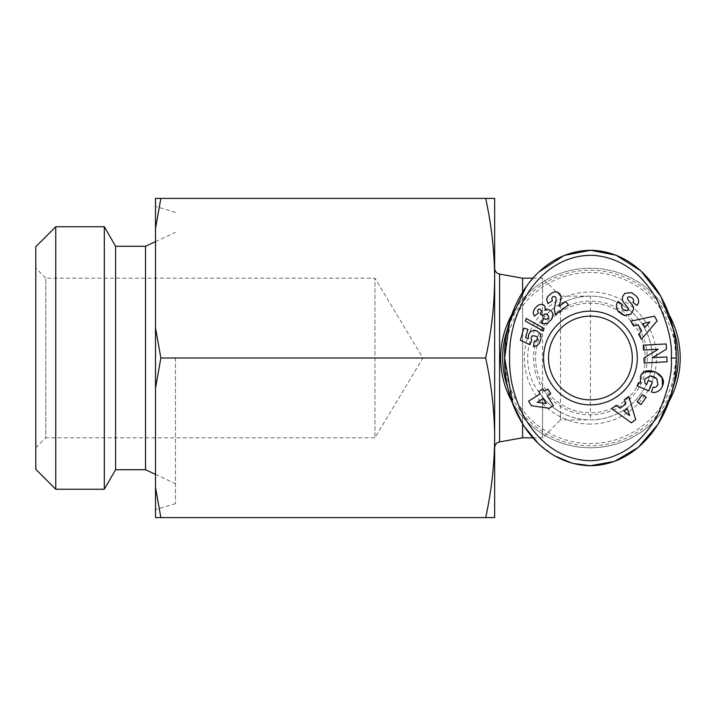 <?xml version="1.0" encoding="UTF-8"?>
<svg xmlns="http://www.w3.org/2000/svg" width="716" height="716" viewBox="0 0 716 716"><rect width="100%" height="100%" fill="white"/><g stroke="black" fill="none" stroke-linecap="round" stroke-linejoin="round"><path stroke-width="0.54" stroke-dasharray="3.58 2.69" d="M500.645 358A89.777 89.777 0 0 1 590.423 268.223A89.777 89.777 0 0 1 680.2 358A89.777 89.777 0 0 1 590.423 447.777A89.777 89.777 0 0 1 500.645 358A89.777 89.777 0 0 0 590.423 447.777A89.777 89.777 0 0 0 680.2 358M636.533 296.352L631.691 292.683M644.695 382.541L644.803 379.015L650.155 375.855M35.8 447.777L45.779 437.798L45.779 278.202L374.96 278.202L374.96 437.798L374.96 278.202L422.905 358L374.96 437.798L45.779 437.798L45.779 278.202L35.8 268.223L35.8 447.777L35.8 268.223M104.33 226.757L104.33 489.243M115.598 246.277L115.598 469.723M145.527 246.277L145.527 469.723M175.456 358L175.456 503.634L175.456 358M155.506 358L155.506 206.378L155.506 358M494.658 447.804A5.988 5.988 0 0 1 494.658 447.795L494.658 268.196A5.988 5.988 0 0 0 494.658 268.205L494.658 447.804M522.591 423.953L522.591 292.038M532.793 437.798L542.54 437.798L542.54 397.147L537.707 390.336C524.318 372.302 524.327 343.689 537.707 325.664L542.54 318.853L542.54 278.202L542.54 437.798L560.494 419.845L560.494 412.121C569.82 417.222 579.799 419.8 590.423 419.845A61.844 61.844 0 0 0 652.267 358A61.844 61.844 0 0 0 537.707 325.664M532.793 278.202L542.54 278.202L560.494 296.155L560.494 419.845L590.423 419.845A61.844 61.844 0 0 0 652.267 358A61.844 61.844 0 0 0 590.423 296.155L590.423 419.845A61.844 61.844 0 0 0 652.267 358A61.844 61.844 0 0 0 590.423 296.155L560.494 296.155L560.494 303.879C569.82 298.778 579.799 296.2 590.423 296.155M537.707 390.336A61.844 61.844 0 0 0 590.423 419.845M542.54 318.853C549.315 311.308 555.294 306.314 560.494 303.879M668.816 401.757A89.777 89.777 0 0 1 512.029 401.757M672.637 388.761A87.782 87.782 0 0 1 508.208 388.761M645.286 358A54.864 54.864 0 0 1 590.423 412.864A54.864 54.864 0 0 1 535.559 358A54.864 54.864 0 0 1 590.423 303.137A54.864 54.864 0 0 1 645.286 358A54.864 54.864 0 0 1 590.423 412.864A54.864 54.864 0 0 1 535.559 358A54.864 54.864 0 0 1 590.423 303.137A54.864 54.864 0 0 1 645.286 358M647.282 358A56.859 56.859 0 0 1 590.423 414.859A56.859 56.859 0 0 1 533.563 358A56.859 56.859 0 0 1 590.423 301.141A56.859 56.859 0 0 1 647.282 358M627.78 310.484A1.683 1.683 0 0 0 628.147 308.023L623.734 302.582A6.301 6.301 0 0 1 622.365 299.279M633.49 309.688A6.301 6.301 0 0 0 632.147 304.828L627.825 299.494A1.683 1.683 0 0 1 628.791 296.791M632.317 358A41.895 41.895 0 0 0 590.423 316.105A41.895 41.895 0 0 0 548.528 358A41.895 41.895 0 0 0 590.423 399.895A41.895 41.895 0 0 0 632.317 358M35.8 246.707L35.8 469.293M55.75 226.757L55.75 489.243M155.506 228.574L160.858 198.395L155.506 198.395L155.506 517.605L485.672 517.605C491.462 491.239 494.461 464.639 494.658 437.798L494.658 517.605M155.506 487.426L160.858 517.605M155.506 388.179L160.858 358L485.672 358C491.462 384.367 494.461 410.966 494.658 437.798L494.658 278.202C494.461 305.034 491.462 331.633 485.672 358M160.858 358L155.506 327.821M160.858 198.395L485.672 198.395C491.462 224.761 494.461 251.361 494.658 278.202L494.658 198.395L485.672 198.395M522.591 278.202L522.591 437.798M560.494 412.121C555.339 409.722 549.351 404.728 542.54 397.147M512.012 314.27A89.777 89.777 0 0 1 668.816 314.252M508.208 327.23A87.782 87.782 0 0 1 672.637 327.239M554.13 455.618L538.656 443.902M526.332 286.382L538.701 272.053M672.834 328.071L676.208 358L670.99 394.999M652.553 357.696L666.426 349.131L666.157 343.957L643.245 345.166L643.505 350.026L658.156 349.247L643.926 358.036L644.185 363.003L667.097 361.795L666.838 356.944L652.553 357.696M623.368 309.804L622.231 308.703M621.703 305.213L622.231 304.488L618.185 301.508L617.711 302.143M619.098 312.328L621.604 314.19M633.392 301.821L632.908 302.465L636.873 305.392L637.338 304.756M657.906 384.743L656.133 386.846A3.15 3.15 0 0 1 653.108 387.15L651.354 391.974A7.778 7.778 0 0 0 655.015 392.457M662.023 386.989L662.586 385.673M644.776 371.837L640.462 376.294M640.48 383.114L638.493 382.738L637.133 385.942L648.75 390.864L652.437 382.156L648.311 380.411L646.45 384.805M653.278 376.535L654.209 376.929M633.571 325.941L638.144 324.813L641.742 330.89L638.565 334.381L641.42 339.214L657.172 320.858L654.406 316.168L630.751 321.18L633.571 325.941M624.325 399.671L625.802 404.146L620.029 408.21L616.297 405.319L611.715 408.55L631.252 422.798L635.701 419.666L628.845 396.494L624.325 399.671M642.458 394.623L637.106 401.882L640.838 404.63L646.19 397.371L642.458 394.623M558.292 292.459L555.249 291.77L552.269 292.79L548.447 295.726L546.675 299.118L547.83 303.602L552.358 300.747L551.714 298.411L552.645 296.898L554.327 296.406L555.741 297.23L556.207 299.619L554.202 309.223L555.544 314.548L568.343 304.953L565.73 301.481L559.071 306.466L561.076 297.194L560.404 294.732L558.292 292.459M526.197 318.477L525.455 321.099L543.265 331.078L543.99 328.483L526.197 318.477M531.424 405.712L549.235 408.272L553.37 405.677L547.248 395.948L550.792 393.719L547.847 389.056L544.312 391.276L542.826 388.922L538.718 391.5L540.204 393.863L528.569 401.184L531.424 405.712M534.342 341.093L533.438 346.446L536.069 346.043L538.897 344.02L540.392 341.183L541.171 337.513L539.9 333.217L536.033 330.604L533.152 330.443L531.317 331.141L528.739 334.166L528.256 338.757L525.598 337.531L527.916 329.288L523.817 328.134L520.398 340.306L529.867 344.727L531.737 340.539L531.2 337.397L532.427 335.929L533.912 335.697L536.669 336.654L537.671 338.301L536.472 340.753L534.342 341.093M544.044 318.557L540.875 322.889L544.062 323.865L547.185 323.274L552.018 318.701L552.913 316.553L552.815 313.599L551.768 311.478L549.96 309.876L547.937 309.384L545.288 310.323L545.431 307.611L544.276 305.562L542.549 304.506L540.025 304.434L536.705 306.412L534.226 309.294L533.25 311.827L533.402 314.226L534.234 316.132L538.369 313.116L537.591 310.511L538.62 309.258L540.007 309.035L541.547 311.165L540.285 313.357L542.844 316.186L543.892 314.646L545.646 313.877L548.384 315.872L548.492 317.779L547.266 319.139L545.986 319.381L544.044 318.557M645.009 327.301L642.852 323.659L649.904 321.923L645.009 327.301M623.86 411.181L627.332 408.738L629.615 415.638L623.86 411.181M537.242 402.24L543.14 398.526L546.29 403.538L537.242 402.24M504.852 358A85.571 85.571 0 0 1 590.423 272.429A85.571 85.571 0 0 1 675.993 358A85.571 85.571 0 0 1 590.423 443.571A85.571 85.571 0 0 1 504.852 358M499.598 274.094L499.598 441.906M590.423 424.051A66.051 66.051 0 0 1 524.372 358A66.051 66.051 0 0 1 590.423 291.949A66.051 66.051 0 0 1 656.474 358A66.051 66.051 0 0 1 590.423 424.051M155.506 474.377L175.456 483.685M175.456 212.366L155.506 206.378M155.506 241.623L175.456 232.315M175.456 503.634L155.506 509.622"/><path stroke-width="1.07" d="M670.99 394.999L658.12 424.167L638.341 447.357L614.561 461.381L590.423 465.731C535.828 464.621 503.375 407.073 504.637 358C503.348 309.088 535.738 251.379 590.423 250.269C644.561 251.155 677.613 308.829 676.208 358C677.613 407.207 644.463 464.926 590.423 465.731L572.424 463.333L554.13 455.618M509.622 358C508.109 310.941 540.356 254.099 593.188 255.317C620.092 257.447 641.402 272.357 657.109 300.049C667.938 324.375 672.646 343.689 671.223 358C672.619 372.248 668.055 391.312 657.521 415.182C641.294 444.171 619.134 459.359 591.049 460.746C539.157 460.155 508.288 404.433 509.622 358M631.691 292.683L624.853 293.291L631.691 292.683L636.533 296.352C638.69 299.082 639.191 301.552 638.045 303.772C639.191 301.552 638.69 299.082 636.533 296.352M637.338 304.756L638.045 303.772L636.873 305.392L632.908 302.465L633.392 301.821C633.982 298.885 632.452 297.212 628.791 296.791A1.683 1.683 0 0 0 627.825 299.494L632.147 304.828A6.301 6.301 0 0 1 633.49 309.688L630.733 314.252L624.585 315.434L618.57 311.809C616.073 308.283 615.787 305.061 617.711 302.143C615.787 305.061 616.073 308.283 618.57 311.809L619.098 312.328M640.48 383.114L640.462 376.294L640.48 383.114L638.493 382.738L637.133 385.942L648.75 390.864L652.437 382.156L648.311 380.411L646.45 384.805M654.209 376.929L656.823 378.737L657.906 384.743L656.823 378.737L650.155 375.855L644.803 379.015L644.695 382.541L646.369 384.734L644.695 382.541M35.8 469.293L35.8 246.707L55.75 226.757L55.75 489.243L35.8 469.293M115.598 469.723L115.598 246.277L145.527 246.277L145.527 469.723L115.598 469.723L104.33 489.243L104.33 226.757L55.75 226.757M104.33 489.243L55.75 489.243M494.658 447.795A5.988 5.988 0 0 1 499.598 441.906L499.598 274.094A5.988 5.988 0 0 1 494.658 268.205M499.598 441.906L522.591 437.798L522.591 423.953M522.591 292.038L522.591 278.202L499.598 274.094M522.591 437.798L532.793 437.798M522.591 278.202L532.793 278.202M668.816 314.252A89.777 89.777 0 0 1 668.816 401.757M512.029 401.757A89.777 89.777 0 0 1 512.012 314.27M672.637 327.239A87.782 87.782 0 0 1 672.637 388.761M508.208 388.761A87.782 87.782 0 0 1 508.208 327.23M617.711 302.143L618.185 301.508L622.231 304.488L621.703 305.213C621.425 309.097 623.448 310.851 627.78 310.484A1.683 1.683 0 0 0 628.147 308.023L623.734 302.582A6.301 6.301 0 0 1 622.365 299.279L622.571 296.63L624.853 293.291L622.571 296.63L622.365 299.279M548.528 358A41.895 41.895 0 0 0 590.423 399.895A41.895 41.895 0 0 0 632.317 358A41.895 41.895 0 0 0 590.423 316.105A41.895 41.895 0 0 0 548.528 358M590.423 404.88A46.88 46.88 0 0 1 543.542 358A46.88 46.88 0 0 1 590.423 311.12A46.88 46.88 0 0 1 637.303 358A46.88 46.88 0 0 1 590.423 404.88M155.506 487.426L160.858 517.605L155.506 517.605L155.506 198.395L494.264 198.395M160.858 517.605L485.672 517.605C491.462 491.239 494.461 464.639 494.658 437.798C494.461 410.966 491.462 384.367 485.672 358L160.858 358L155.506 388.179M485.672 517.605L494.658 517.605L485.672 517.605M155.506 228.574L160.858 198.395M155.506 327.821L160.858 358M485.672 358C491.462 331.633 494.461 305.034 494.658 278.202C494.461 251.361 491.462 224.761 485.672 198.395M494.658 517.605L494.658 198.395M538.656 443.902L523.808 425.886L512.933 404.227L504.637 358L509.81 321.144L526.332 286.382M538.701 272.053L564.163 255.433L590.423 250.269L615.975 255.156L640.892 270.881L660.895 296.567L672.834 328.071M666.157 343.957L666.426 349.131L652.553 357.696L666.838 356.944L667.097 361.795L644.185 363.003L643.926 358.036L658.156 349.247L643.505 350.026L643.245 345.166L666.157 343.957M640.462 376.294C644.865 364.22 668.198 374.11 662.586 385.673L662.023 386.989C660.868 389.683 658.532 391.5 655.015 392.457A7.778 7.778 0 0 1 651.354 391.974L653.108 387.15A3.15 3.15 0 0 0 656.133 386.846L657.906 384.743M641.742 330.89L638.144 324.813L633.571 325.941L630.751 321.18L654.406 316.168L657.172 320.858L641.42 339.214L638.565 334.381L641.742 330.89M620.029 408.21L625.802 404.146L624.325 399.671L628.845 396.494L635.701 419.666L631.252 422.798L611.715 408.55L616.297 405.319L620.029 408.21M640.838 404.63L637.106 401.882L642.458 394.623L646.19 397.371L640.838 404.63M557.218 291.994L559.787 293.775L561.013 296.63L560.834 299.87L559.071 306.466L565.73 301.481L568.343 304.953L555.544 314.548L554.202 309.223L556.207 299.619L555.741 297.23L554.327 296.406L552.645 296.898L551.714 298.411L552.358 300.747L547.83 303.602L546.675 299.118L547.83 296.442L551.329 293.354L554.229 291.94L557.218 291.994M543.265 331.078L525.455 321.099L526.197 318.477L543.99 328.483L543.265 331.078M553.37 405.677L549.235 408.272L531.424 405.712L528.569 401.184L540.204 393.863L538.718 391.5L542.826 388.922L544.312 391.276L547.847 389.056L550.792 393.719L547.248 395.948L553.37 405.677M533.921 346.437L533.438 346.446L534.342 341.093L536.472 340.753L537.591 339.277L537.269 337.272L535.792 336.162L532.955 335.741L531.684 336.52L531.021 338.579L531.737 340.539L529.867 344.727L520.398 340.306L523.817 328.134L527.916 329.288L525.598 337.531L528.256 338.757L528.739 334.166L530.422 331.776L532.212 330.72L534.109 330.345L536.964 330.944L540.437 334.059L541.171 337.513L539.596 342.964L536.973 345.64L533.921 346.437M541.189 323.041L544.044 318.557L545.986 319.381L547.946 318.62L548.626 316.767L547.812 315.031L545.852 313.885L544.706 314.064L542.844 316.186L540.285 313.357L541.547 311.165L540.007 309.035L538.62 309.258L537.591 310.511L538.369 313.116L534.234 316.132L533.187 312.319L534.226 309.294L536.705 306.412L539.246 304.703L541.609 304.318L543.435 304.9L544.921 306.35L545.288 310.323L547.937 309.384L551.105 310.735L552.707 313.259L553.047 315.568L551.427 319.551L547.928 322.853L545.127 323.847L541.189 323.041M627.78 310.484L623.368 309.804M622.231 308.703L621.703 305.213M621.604 314.19L624.585 315.434L630.733 314.252L633.49 309.688M628.791 296.791C632.452 297.212 633.982 298.885 633.392 301.821M655.015 392.457C658.532 391.5 660.868 389.683 662.023 386.989M662.586 385.673L662.094 377.815L655.409 371.819L644.776 371.837M650.155 375.855L653.278 376.535M649.904 321.923L642.852 323.659L645.009 327.301L649.904 321.923M629.615 415.638L627.332 408.738L623.86 411.181L629.615 415.638M546.29 403.538L543.14 398.526L537.242 402.24L546.29 403.538M676.208 358L671.223 358M145.527 469.723L155.506 474.377M115.598 246.277L104.33 226.757M145.527 246.277L155.506 241.623"/></g></svg>
